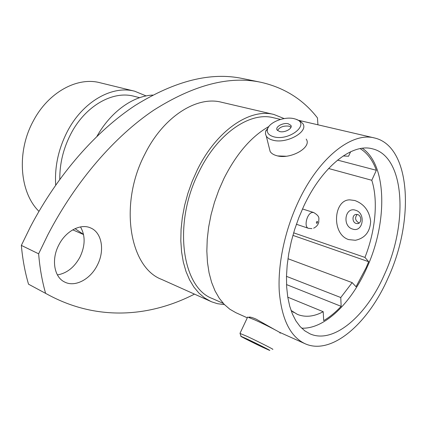 <?xml version="1.0" encoding="UTF-8"?>
<svg xmlns="http://www.w3.org/2000/svg" width="427" height="427" viewBox="0 0 427 427"><rect width="100%" height="100%" fill="white"/><g stroke="black" fill="none" stroke-linecap="round" stroke-linejoin="round"><path stroke-width="0.64" d="M294.006 118.674C284.862 116.283 269.853 121.93 267.676 128.612C266.448 132.503 268.455 135.226 273.696 136.789C289.634 141.417 311.096 123.499 295.42 119.074L294.006 118.674M296.445 119.464L300.293 121.161L302.786 123.568C309.025 131.687 286.389 144.31 272.709 140.125C269.629 139.298 267.489 137.969 266.288 136.128L265.461 133.945L265.605 131.559L268.898 126.456M279.589 131.532C284.729 133.043 293.13 128.362 290.814 125.314L288.284 123.782C283.138 122.335 274.833 126.958 277.128 130.021L279.589 131.532M290.99 127.235L288.828 126.146C283.485 125.602 279.712 127.049 277.502 130.481M306.186 139.101C312.399 147.39 290.088 159.986 276.531 155.631C273.472 154.766 271.348 153.4 270.147 151.526L269.266 148.009M247.297 339.113L241.036 336.316C238.597 335.441 253.184 342.812 262.973 347.413L269.421 350.311C272.607 351.549 257.396 343.842 247.297 339.113M240.049 333.444L247.132 336.391C258.575 341.712 275.858 350.492 272.479 349.249M258.581 345.085L249.176 340.324L258.581 345.085M247.532 317.309L247.649 317.053L254.834 319.94C266.336 325.038 283.475 333.978 279.973 333.028M359.24 222.953L358.787 222.841C355.179 220.524 354.645 217.727 357.191 214.45M357.57 214.546C361.872 215.624 361.792 223.54 357.49 223.615L356.161 223.454C351.869 222.339 351.981 214.455 356.294 214.397L357.57 214.546M352.537 229.037C363.062 232.966 366.286 213.03 355.499 210.223C344.989 206.604 341.995 226.113 352.537 229.037M286.095 156.234L277.726 155.93M354.826 200.519C364.055 203.909 369.334 210.874 370.657 221.399C370.006 231.941 364.92 238.234 355.387 240.278L348.688 239.6C331.176 234.14 333.46 199.542 349.857 199.863L354.826 200.519M248.792 317.41L249.197 317.096C250.243 316.914 252.549 317.592 256.12 319.124L274.326 329.414M291.481 310.797L293.808 312.484M292.901 235.368L368.688 261.714L366.03 267.921L356.038 286.725L352.168 282.626L287.958 258.719M146.125 95.926L134.718 91.223L99.977 82.731C77.372 76.646 48.315 92.168 33.285 121.038C16.354 151.836 19.642 192.54 38.948 211.338M260.801 82.262L242.467 78.52C210.853 71.805 175.129 80.756 135.29 105.373C96.614 130.785 58.077 174.04 30.424 226.812L21.35 245.397L38.633 253.809L47.861 234.775C75.963 180.696 114.895 136.298 153.736 110.177C193.735 84.877 229.422 75.574 260.801 82.262C284.313 87.588 303.202 99.475 317.464 117.916L317.934 124.759M80.5 226.918C85.475 235.661 85.315 245.685 80.014 256.995C74.426 267.291 66.895 273.264 57.415 274.919M97.367 265.082C90.508 279.237 75.024 287.579 64.578 281.991C54.096 277.139 51.123 259.381 58.825 244.965C65.774 230.996 80.602 223.316 90.503 227.89C101.909 232.405 105.005 250.526 97.367 265.082M303.672 206.369L298.804 217.727L294.651 229.491L291.299 241.458L288.796 253.408L287.184 265.146L286.474 276.461L286.672 287.174L287.761 297.107L289.698 306.122L292.436 314.085L295.911 320.901L300.053 326.495L304.777 330.818L309.997 333.845C333.663 344.44 366.547 315.569 384.375 274.678C408.329 223.252 405.009 156.319 372.44 148.82C352.238 143.034 322.166 166.311 303.672 206.369M301.649 328.16C324.461 329.318 351.149 303.117 366.585 268.375C387.572 223.177 387.374 165.201 362.358 148.281M134.718 91.223C112.157 85.112 82.721 101.535 67.21 131.762C58.408 149.018 54.571 166.792 55.691 185.078M139.64 97.682L134.003 96.267C112.835 90.412 85.219 105.827 70.722 134.142C63.297 148.628 59.657 163.685 59.791 179.324M152.706 95.072C132.946 95.963 110.758 111.693 96.982 136.282M284.142 118.578L273.926 114.479L221.437 102.224C196.927 95.728 163.6 116.438 145.031 153.827C118.621 203.828 129.52 267.51 161.641 279.407L211.749 301.862L217.492 303.704L224.479 304.632M273.926 114.479C249.976 108.058 216.473 130.384 197.178 170.154L192.123 181.486L187.917 193.276L184.645 205.312L182.35 217.391L181.069 229.304L180.813 240.844L181.576 251.829L183.316 262.087L186.001 271.465L189.556 279.829L193.906 287.083L198.961 293.135L204.634 297.939L210.821 301.462M280.491 119.416L273.429 117.745C250.217 111.442 217.754 133.107 199.094 171.606C172.636 223.102 181.843 287.59 212.4 298.564L223.342 303.426M374.447 137.958C352.142 131.788 318.873 157.387 298.292 201.811C284.708 230.735 277.635 264.756 279.285 291.726C281.735 319.375 290.312 336.695 305.011 343.698C331.614 355.84 368.357 323.303 388.122 277.854C414.622 220.86 411.121 146.226 374.447 137.958L298.708 120.329M268.796 126.552C251.396 136.432 236.441 153.757 223.935 178.529L218.779 190.207L214.461 202.339L211.061 214.717L208.638 227.121L207.228 239.339L206.839 251.167L207.463 262.402L209.075 272.874L211.632 282.428L215.059 290.931L219.291 298.281L224.239 304.387L229.806 309.207L235.896 312.703L247.292 317.816M287.771 297.181L323.207 311.715C313.978 316.669 305.385 317.56 297.438 314.4L291.038 310.429M350.636 151.75L348.555 156.234L343.175 155.956M293.632 232.822L364.952 257.422C375.45 230.895 378.391 200.722 371.784 180.274L328.593 168.5M286.48 276.349L340.773 297.534L352.168 282.626M194.466 294.128C150.656 316.637 98.584 321.419 49.356 295.377L28.529 284.195C24.979 272.143 22.583 259.21 21.35 245.397M38.633 253.809C39.786 267.889 42.102 281.051 45.588 293.301M49.356 295.377L28.529 284.195M75.051 228.648L83.532 234.439M340.773 297.534L341.146 306.346C335.515 312.34 329.697 317.106 323.693 320.634L323.207 311.715M360.169 148.623C367.348 153.031 372.744 160.253 376.358 170.288L371.784 180.274M364.952 257.422L368.688 261.714M337.554 160.104L376.358 170.288M286.538 284.59L341.146 306.346M311.929 228.632L308.481 228.317C303.586 227.164 306.938 213.132 312.281 212.459L313.674 212.518L302.481 208.952M316.85 223.38C317.757 222.52 317.859 221.837 317.149 221.33C316.242 222.195 316.14 222.878 316.85 223.38M267.676 128.612L265.866 130.737M291.123 126.67L290.814 125.314M266.288 136.128L270.147 151.526M241.036 336.316L239.979 333.231M250.067 317.106L249.752 317.773M240.038 333.252L247.649 317.053M357.49 223.615L358.483 223.385M313.631 228.189C316.604 226.705 318.334 224.575 318.825 221.784C318.323 218.715 320.987 216.921 313.674 212.518M296.391 224.26L308.481 228.317M279.087 332.073L305.011 343.698M72.75 229.833L83.559 234.546"/></g></svg>
